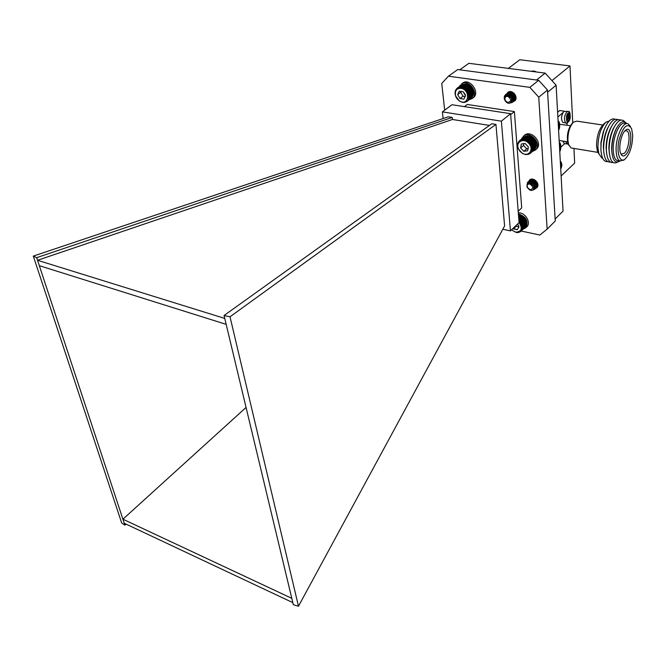 <?xml version="1.0" encoding="UTF-8"?>
<svg xmlns="http://www.w3.org/2000/svg" width="666" height="666" viewBox="0 0 666 666"><rect width="100%" height="100%" fill="white"/><g stroke="black" fill="none" stroke-linecap="round" stroke-linejoin="round"><path stroke-width="1" d="M536.513 80.003L459.748 69.822L468.872 63.312L545.163 73.11L536.513 80.003M545.163 73.11L556.118 85.223L547.618 92.224M556.118 85.223L563.045 211.105L555.128 219.006M561.113 175.966L574.658 163.087L573.95 148.418M551.956 80.619L569.996 65.934L572.727 122.794M508.358 68.382L519.796 59.757L569.996 65.934M567.782 111.397L563.869 111.43C561.113 115.776 560.797 119.464 562.92 122.494L563.419 122.569M570.063 116.875L569.205 117.632L568.964 120.429L567.981 121.295L567.698 119.089L566.624 119.905L566.525 117.915L567.723 116.092L567.632 114.344L568.614 113.486L568.906 115.701L569.963 114.893L570.063 116.875L568.839 116.692L568.789 115.684M569.205 117.632L567.981 117.449L567.657 118.515L568.881 118.698M567.981 117.449L568.839 116.692M568.906 115.701L567.882 115.468M566.583 119.006L567.49 119.147M567.932 120.271L568.964 120.429M567.682 119.081L567.657 118.515M564.21 111.18L559.656 110.514L557.608 112.279M567.141 125.183L567.032 122.952M560.922 147.094L564.643 143.698M562.928 112.621L557.867 117.016M558.316 125.133L559.24 124.326L559.357 126.324L558.424 127.148M558.374 126.174L559.357 126.324M559.49 146.562L560.414 145.729L560.522 147.694L559.598 148.535M559.548 147.527L560.522 147.694M602.68 125.025L576.947 121.137L573.534 122.069C569.78 126.182 567.898 132.234 567.89 140.218L568.597 144.522L571.053 147.935L572.26 148.135M605.61 122.444L603.346 124.409C598.967 129.079 596.703 136.239 596.553 145.879L597.41 151.315L599.025 154.179M573.418 122.178L572.344 123.135C567.965 128.638 566.491 135.364 567.915 143.315L568.922 145.388M602.63 158.2L601.848 157.959L598.909 153.854L597.902 147.469C598.093 136.114 600.757 127.689 605.894 122.194L609.265 120.979M600.965 150.757L600.932 142.532L603.329 131.668L605.094 127.547M616.45 128.363L616.466 128.43C620.337 121.462 623.742 119.88 626.706 123.66M570.362 125.683L559.723 124.309M607.658 161.597C603.696 162.054 601.44 157.967 600.89 149.334L601.107 143.123L603.871 130.611C607.484 121.379 611.271 117.607 615.217 119.306M603.929 153.305L603.354 147.203C603.471 140.359 604.861 134.074 607.517 128.347L608.791 126.041M610.372 162.054C606.426 162.521 604.179 158.433 603.637 149.783L603.612 148.327C603.754 140.559 605.327 133.416 608.341 126.915C611.646 120.538 614.851 118.14 617.956 119.714M606.693 153.871L606.102 147.852C606.202 140.851 607.617 134.44 610.356 128.605L611.604 126.357M613.103 162.512C609.157 162.995 606.917 158.899 606.393 150.233L606.368 149.009C606.485 141.059 608.1 133.774 611.197 127.148C614.477 120.887 617.648 118.548 620.704 120.121M609.465 154.437L608.857 148.501C608.94 141.35 610.389 134.798 613.195 128.863L614.427 126.673M617.648 162.104C612.737 164.743 609.906 160.939 609.157 150.683L609.132 149.684C609.232 141.558 610.872 134.124 614.06 127.381C618.081 120.038 621.686 118.215 624.875 121.92M612.146 154.562L611.621 149.142C611.688 141.841 613.161 135.173 616.05 129.129L617.016 127.389M619.971 161.03C615.242 163.844 612.504 160.323 611.779 150.466L611.763 149.733C611.829 141.95 613.403 134.84 616.475 128.396L616.05 129.129M618.572 160.772L617.032 160.514C614.751 159.266 613.486 155.744 613.236 149.967C612.603 137.054 620.146 120.546 625.232 123.443L626.664 123.66M624.075 159.898L619.888 160.997C617.615 159.74 616.358 156.227 616.117 150.441C615.501 137.512 623.043 120.971 628.105 123.876L630.461 126.523M632.7 135.531C632.342 146.453 629.753 154.346 624.916 159.216C619.688 163.395 616.233 152.364 619.08 139.835C623.326 125.982 627.522 122.294 631.659 128.779L632.7 135.531M625.715 154.712C632.558 148.46 632.509 124.018 625.557 130.228C621.403 133.25 618.331 147.128 620.512 153.014C621.719 156.235 623.451 156.81 625.715 154.712M620.704 153.538L621.453 154.146L624.392 153.222C629.145 148.951 630.86 131.96 626.623 130.777L624.758 131.002M562.678 141.042L564.485 143.673M502.822 229.237L510.439 230.886L519.072 222.61L510.597 113.678L451.964 104.728L442.399 111.88L443.131 118.54M36.68 257.659L37.546 260.289L452.447 119.48L452.231 117.432L36.68 257.659L33.3 256.102L121.637 522.877L124.875 525.208L124.234 523.243L292.824 602.63L293.323 604.703L298.476 606.243L230.011 316.783L224.042 315.517L292.824 602.63M33.3 256.102L448.301 116.808L452.231 117.432M230.011 316.783L495.945 124.409L504.603 225.949L298.476 606.243M226.157 324.35L39.327 265.676L37.546 260.289L224.742 318.423M39.327 265.676L122.902 519.205L291.8 598.343M246.07 407.442L122.902 519.205L124.234 523.243M126.074 524.117L124.875 525.208M224.042 315.517L491.816 123.751L495.945 124.409M452.447 119.48L489.468 125.433M510.439 230.886L501.381 121.17L442.399 111.88M501.381 121.17L510.597 113.678M510.672 114.627L514.393 111.588L467.274 104.47L464.427 106.627M514.393 111.588L521.703 207.909L518.181 211.222M444.68 110.173L441.758 83.466L448.418 76.19L457.758 69.555L538.686 80.295L547.485 90.027L555.253 221.012L547.144 229.129L539.835 235.031L521.237 231.044M448.418 76.19L529.853 87.354L538.752 97.203L547.144 229.129M528.746 181.343L529.595 180.028C533.233 176.257 540.842 184.299 536.879 187.72L535.522 188.495M506.834 93.69L507.842 92.399C512.037 88.695 519.139 97.669 514.635 100.982L513.103 101.715M538.686 80.295L529.853 87.354M547.485 90.027L538.752 97.203M530.536 181.776C527.797 182.143 526.639 183.774 527.064 186.663L527.48 184.474L530.003 183.425C535.722 184.266 534.557 192.757 529.478 189.818L526.981 187.188L527.48 182.459L530.536 181.776C534.923 183.55 536.28 186.08 534.598 189.36L532.484 190.135M527.913 182.143L528.321 181.676C531.834 178.022 539.202 185.298 535.655 188.37L533.649 189.144M528.937 181.227L529.395 180.702C532.9 177.048 540.259 184.307 536.713 187.387L536.088 187.829M529.994 180.253L531.168 179.212M537.687 186.472L533.849 186.73M537.92 185.215C534.573 184.723 532.775 182.709 532.525 179.146M537.82 184.099C535.606 183.391 534.207 181.818 533.624 179.395M537.112 182.284L535.347 180.32M527.48 182.459C531.06 178.979 538.228 186.214 534.731 189.244L534.64 189.319M528.413 181.593L528.463 181.552C531.967 177.897 539.335 185.173 535.789 188.253L535.697 188.328M529.478 180.619L529.528 180.578C533.033 176.923 540.384 184.182 536.846 187.263L536.754 187.346M530.544 179.645L531.043 179.246M530.144 189.768C533.766 188.611 533.649 186.688 529.82 183.999C527.505 183.949 526.698 185.123 527.414 187.529L530.144 189.768M529.453 183.408L533.15 185.348M528.912 183.117C533.183 182.259 534.965 183.791 534.249 187.695L534.115 187.82C534.831 183.916 533.05 182.384 528.779 183.233M530.486 181.768C534.615 181.602 536.222 183.25 535.306 186.705M531.576 180.769L531.568 180.786C535.672 180.619 537.279 182.268 536.363 185.722L535.347 186.214M531.759 184.049L531.285 182.451M531.285 181.951L531.36 181.477M532.617 179.812L533.866 179.479M537.828 184.132L537.279 184.865L537.795 183.974M536.771 185.14L534.898 185.015M534.473 184.807L532.775 182.992M532.584 182.542L532.717 179.753M537.57 183.25L537.037 183.083M536.613 182.875L534.856 181.002M534.665 180.561L534.473 179.762M530.577 181.785C534.615 181.86 536.155 183.541 535.173 186.83L535.306 186.713M531.643 180.802C535.68 180.886 537.212 182.567 536.23 185.847L535.364 186.305M531.493 183.899L531.152 182.434M531.168 181.918L531.26 181.493M532.708 179.82L534.182 179.62M536.729 185.223L535.006 185.231M534.59 185.056L532.525 182.85M532.367 182.417L532.634 179.795M536.938 184.407C534.373 183.858 533.183 182.243 533.374 179.537M537.628 183.4L537.137 183.292M536.721 183.117L534.615 180.869M534.457 180.436L534.323 179.687M560.639 167.432L561.754 165.717M560.672 167.974L561.679 166.458M560.697 168.423L561.521 167.183M560.714 168.756L561.28 167.874M560.722 168.981L560.955 168.531M560.564 166.067L561.896 164.818L560.273 160.722M560.606 166.791L561.929 165.559L561.746 164.96M561.679 164.252L560.522 165.334M561.788 164.077L560.522 165.26M561.013 161.855L560.364 162.454M561.055 162.129L560.381 162.754M561.346 162.579L560.422 163.445M561.33 162.829L560.431 163.669M561.605 163.328L560.472 164.385M561.546 163.536L560.481 164.527M518.964 221.303L519.996 221.811L519.838 222.486L520.529 222.452L520.312 223.11L521.003 223.127L520.737 223.759L521.42 223.826L521.103 224.442L522.044 225.283L521.628 225.832L522.252 226.015L521.794 226.532L522.385 226.748L526.448 222.81L525.491 219.905L523.501 217.299L520.82 215.468L518.473 214.96M522.385 226.748L521.878 227.223L522.435 227.464L521.836 228.546L522.319 228.838L521.195 231.085L525.274 227.014M521.578 230.602L525.657 226.407M521.894 230.061L525.957 225.774M522.435 227.464L526.498 223.526L526.331 222.927M522.144 229.47L526.173 225.1M522.319 228.838L526.307 224.392M511.48 229.878L515.559 232.143C521.62 231.826 522.785 228.596 519.055 222.452M512.928 228.496L517.274 229.72L518.956 226.823L517.673 223.942M515.85 225.691L516.175 226.232L513.403 228.896L517.274 229.72L518.956 226.823L517.649 223.984M516.175 226.232L518.956 226.823M520.745 231.518L518.448 232.542L516.358 232.526L511.446 229.912M522.419 228.163L526.481 224.226L526.356 223.668M521.794 226.532L526.24 222.228M522.252 226.015L526.323 222.086M521.628 225.832L526.082 221.537M522.044 225.283L526.115 221.353M521.403 225.133L525.849 220.837M521.769 224.542L525.84 220.621M521.103 224.442L525.557 220.146M521.42 223.826L525.491 219.905M520.737 223.759L525.191 219.48M521.003 223.127L525.083 219.206M520.312 223.11L524.775 218.823M520.529 222.452L524.608 218.531M519.838 222.486L524.3 218.207M519.996 221.811L524.084 217.899M519.305 221.895L523.776 217.615M519.413 221.212L523.501 217.299M518.956 221.137L523.201 217.074M518.906 220.554L522.877 216.758M518.881 220.138L522.594 216.583M518.831 219.505L522.219 216.267M518.797 219.156L521.953 216.15M518.747 218.49L521.536 215.834M518.731 218.207L521.287 215.767M518.672 217.516L520.82 215.468M518.656 217.307L520.604 215.451M518.598 216.6L520.096 215.176M518.589 216.467L519.913 215.21M518.531 215.742L519.372 214.951M518.531 215.684L519.222 215.026M521.586 138.944L523.26 136.713L523.759 137.104L523.318 136.305C529.936 129.912 542.54 144.197 535.414 150.008L532.475 151.432M524.217 135.548L524.367 135.406C530.985 129.021 543.573 143.282 536.446 149.092L535.414 150.008M522.211 137.604L522.693 137.995M518.389 213.836C526.307 216.791 528.804 221.42 525.874 227.714L523.251 229.096M518.306 212.837C525.074 212.196 531.526 222.702 526.864 226.74L525.874 227.714M466.991 101.382L464.535 102.422L462.387 102.339L459.507 101.107L457.059 98.801L455.76 96.603L454.986 93.431L455.427 90.493L456.993 88.303L459.44 87.229L459.69 87.729L460.148 87.171L460.364 87.712L461.605 87.296L461.763 87.912L462.346 87.479L462.462 88.128L463.078 87.754L463.836 88.786L464.51 88.52L464.493 89.219L465.193 89.011L465.126 89.719L465.834 89.569L465.717 90.276L466.983 90.842L466.766 91.533L467.923 92.299L467.599 92.949L468.29 93.073L467.915 93.698L468.598 93.864L468.173 94.455L468.822 94.672L468.464 95.979L469.055 96.27L468.498 96.737L469.055 97.053L468.464 97.461L468.981 97.81L468.173 98.834L468.598 99.209L466.991 101.382L471.52 97.885M467.49 100.941L472.036 97.311M467.923 100.424L472.469 96.687M468.29 99.842L472.818 96.021M468.598 99.209L473.093 95.313M468.822 98.535L473.326 95.138L473.285 94.564M468.981 97.81L473.476 94.414L473.393 93.789M469.055 97.053L473.559 93.665L473.11 90.493L471.511 87.479L469.047 85.165L466.142 83.949L461.605 87.296M465.959 84.091L465.409 83.849L460.864 87.188M465.193 84.008L460.148 87.171M464.435 84.016L459.44 87.229M463.694 84.116L458.774 87.379M462.962 84.307L458.133 87.612M462.254 84.59L457.542 87.92M461.571 84.965L456.993 88.303M460.88 88.312C456.36 88.387 454.628 90.959 455.686 96.029L459.09 100.641C468.623 107.484 471.303 89.852 460.88 88.312M459.24 91.2L457.667 94.589L459.99 98.543L463.894 99.117L465.492 95.737L465.184 94.43L463.161 91.766L459.24 91.2L457.667 94.589L459.99 98.543L463.894 99.117L465.492 95.737L463.161 91.766L459.24 91.2M461.255 91.217L460.747 92.308L463.061 96.245L465.276 96.57M460.747 92.308L457.667 94.589M463.061 96.245L459.99 98.543M466.441 101.765L466.941 101.39M468.498 96.737L473.426 93.032M469.055 96.27L473.559 92.882M468.464 95.979L473.393 92.283M468.981 95.471L473.484 92.091M468.356 95.221L473.285 91.525M468.822 94.672L473.335 91.292M468.173 94.455L473.101 90.759M468.598 93.864L473.11 90.493M467.915 93.698L472.852 90.002M468.29 93.073L472.81 89.702M467.599 92.949L472.535 89.261M467.923 92.299L472.435 88.928M467.216 92.233L472.152 88.545M467.482 91.558L472.003 88.187M466.766 91.533L471.711 87.854M466.983 90.842L471.511 87.479M466.267 90.884L471.212 87.204M466.433 90.176L470.962 86.821M465.717 90.276L470.671 86.605M465.834 89.569L470.363 86.205M465.126 89.719L470.079 86.047M465.193 89.011L469.721 85.656M464.493 89.219L469.455 85.556M464.51 88.52L469.047 85.165M463.836 88.786L468.797 85.123M463.802 88.095L468.34 84.748M463.161 88.42L468.115 84.757M463.078 87.754L467.615 84.407M462.462 88.128L467.424 84.465M462.346 87.479L466.883 84.141M461.763 87.912L466.724 84.257M456.51 88.761L456.959 88.428M509.049 94.222C506.143 94.256 504.703 95.796 504.728 98.834L505.502 96.628L508.316 95.862C514.743 97.777 510.839 106.726 506.01 101.823L505.069 100.649C503.762 98.143 503.987 96.104 505.735 94.53L509.049 94.222C513.261 96.495 514.318 99.234 512.229 102.431L509.815 103.088M506.002 94.381L506.443 93.964C510.489 90.368 517.382 98.543 513.353 101.532L511.205 102.206M507.076 93.556L507.575 93.073C511.621 89.485 518.506 97.652 514.468 100.633L513.836 101.032M508.208 92.666L509.632 91.65M515.592 99.742L511.838 100.017M516.033 97.644C513.386 96.761 511.946 94.838 511.721 91.866M515.8 96.22L513.011 92.491M505.735 94.53C509.915 91.467 516.258 99.467 512.362 102.323L512.271 102.389M506.535 93.881L506.585 93.848C510.631 90.26 517.524 98.435 513.486 101.423L513.394 101.49M507.675 92.999L507.717 92.957C511.763 89.377 518.648 97.536 514.61 100.524L514.518 100.591M508.799 92.108L509.473 91.675M507.484 102.422C511.471 101.69 511.663 99.692 508.05 96.437C505.178 96.229 504.287 97.644 505.369 100.683L507.484 102.422M507.65 95.771L510.905 97.619M506.943 95.479C511.471 94.897 513.153 96.637 511.988 100.699L511.846 100.816C513.02 96.753 511.338 95.013 506.801 95.596M508.849 94.156C513.061 94.505 514.477 96.387 513.111 99.8L512.97 99.917C514.385 96.687 513.045 94.78 508.966 94.189M509.973 93.273C514.177 93.606 515.601 95.488 514.227 98.909L513.369 99.317M509.382 96.279L509.257 94.922M511.105 92.383L512.604 92.249L512.629 93.007M515.983 97.094L515.209 98.127L515.942 96.836L515.476 96.737M514.685 98.368L513.178 98.343M512.678 98.135L510.497 95.346M510.397 94.805L511.446 91.933M514.976 97.577L511.613 94.447M511.513 93.906L511.713 92.241M515.917 96.678L515.434 96.578M514.935 96.379L512.72 93.548M515.317 95.022L514.052 93.315M510.089 93.307C514.169 93.889 515.501 95.796 514.085 99.018L514.227 98.909M511.23 92.416L512.995 92.474M514.951 97.694L511.43 94.347M511.355 93.814L511.605 92.258M514.976 96.57L512.495 92.233M515.476 95.355L513.777 93.065M531.302 71.237L530.802 71.262M532.067 71.104L531.202 71.32M532.842 71.062L531.709 71.379M533.624 71.112L532.334 71.462M536.48 71.995L533.832 70.954L533.066 71.553M535.123 71.437L534.698 71.761M535.339 71.345L534.79 71.778M530.286 153.363L528.488 154.354L525.582 154.562L522.56 153.48L519.938 151.299L518.156 148.385L517.574 146.029L517.898 143.065L519.43 140.792L521.903 139.594L522.893 140.018L523.368 139.469L523.609 140.043L524.134 139.535L524.333 140.151L524.908 139.685L525.066 140.326L526.44 140.226L526.515 140.917L527.181 140.609L527.214 141.317L527.905 141.067L527.88 141.783L528.596 141.592L529.112 142.89L529.836 142.807L529.653 143.515L530.86 144.214L530.569 144.888L531.277 144.972L530.927 145.621L531.626 145.746L531.227 146.362L531.893 146.537L531.443 147.119L532.201 148.135L531.659 148.626L532.234 148.918L531.651 149.359L532.184 149.675L531.568 150.066L531.851 151.099L530.286 153.363L534.515 149.592M530.777 152.889L535.023 148.976M531.21 152.347L535.439 148.327M531.568 151.748L535.78 147.636M531.851 151.099L536.03 146.903M532.059 150.408L536.272 146.695L536.197 146.145M532.184 149.675L536.396 145.962L536.272 145.355M532.234 148.918L536.446 145.205L535.847 142.049L534.074 139.127L531.435 136.938L528.388 135.881L524.134 139.535M528.213 136.031L527.63 135.814L523.368 139.469M527.43 135.989L526.889 135.831L522.627 139.485M526.648 136.039L521.903 139.594M523.767 137.129L519.43 140.792M525.89 136.172L521.22 139.777M525.149 136.405L520.571 140.035M528.679 143.29C523.368 137.221 514.918 142.466 518.756 149.326L521.878 152.872C528.471 157.709 534.623 149.201 528.679 143.29M525.133 143.506L521.287 144.039L520.629 147.935L523.792 151.315L527.639 150.807L528.313 146.903L525.133 143.506L521.287 144.039L520.629 147.935L523.792 151.315L527.639 150.807L528.313 146.903L525.133 143.506M523.851 143.473L523.518 145.438L526.673 148.801L528.271 148.585M523.518 145.438L520.629 147.935M526.673 148.801L523.792 151.315M524.442 136.721L519.971 140.376M518.947 141.267L519.405 140.876M529.736 153.771L530.186 153.371M531.659 148.626L536.272 144.572M532.201 148.135L536.413 144.422M531.593 147.877L536.205 143.823M532.084 147.336L536.305 143.631M531.443 147.119L536.055 143.073M531.893 146.537L536.113 142.84M531.227 146.362L535.839 142.316M531.626 145.746L535.847 142.049M530.927 145.621L535.547 141.575M531.277 144.972L535.506 141.275M530.569 144.888L535.189 140.851M530.86 144.214L535.089 140.526M530.144 144.189L534.765 140.151M530.377 143.49L534.615 139.802M529.653 143.515L534.282 139.485M529.836 142.807L534.074 139.127M529.112 142.89L533.741 138.861M529.237 142.174L533.474 138.495M528.521 142.308L533.15 138.287M528.596 141.592L532.833 137.912M527.88 141.783L532.525 137.762M527.905 141.067L532.151 137.396M527.214 141.317L531.851 137.296M527.181 140.609L531.435 136.938M526.515 140.917L531.16 136.905M526.44 140.226L530.685 136.555M525.799 140.584L530.444 136.58M525.674 139.918L529.928 136.255M525.066 140.326L529.72 136.322M524.908 139.685L529.162 136.022M524.333 140.151L528.987 136.147M461.613 84.932L461.421 83.974C468.34 78.247 479.553 93.456 472.177 98.551L469.222 99.7M459.532 86.447L460.106 85.373L460.506 85.731M461.521 84.815L460.106 85.373M461.421 83.974L462.537 83.158C469.463 77.431 480.661 92.624 473.285 97.719L472.177 98.551M566.808 111.863L568.273 111.463C569.63 110.772 570.279 113.029 570.213 118.232C568.24 122.686 566.783 124.251 565.85 122.944C563.736 119.905 564.052 116.217 566.808 111.863M566.308 123.019L562.92 122.494M568.098 113.295C570.421 109.823 570.953 120.754 568.506 121.478C566.175 125 565.617 114.019 568.098 113.295M568.706 115.226L567.665 115.068M558.158 122.353C559.865 123.501 560.006 126.024 558.574 129.92M559.34 143.831C561.022 144.905 561.163 147.377 559.748 151.249M567.34 144.147L565.592 141.517M566.575 118.923L567.623 119.081M558.091 121.112C559.473 120.429 560.564 127.106 558.599 130.295M559.274 142.582C560.547 141.858 561.771 148.135 559.773 151.607M571.053 147.935L598.06 152.414M567.915 143.315L568.597 144.522M597.41 151.315L598.909 153.854M601.848 157.959L602.572 158.083M559.157 140.468L567.549 141.833M600.932 142.532L601.107 143.123M603.329 131.668L603.871 130.611M603.354 147.203L603.612 148.327M607.517 128.347L608.341 126.915M606.102 147.852L606.368 149.009M610.356 128.605L611.197 127.148M608.857 148.501L609.132 149.684M613.195 128.863L614.06 127.381M611.621 149.142L611.763 149.733M617.032 160.514L619.888 160.997M624.916 159.216L623.584 160.306M625.715 130.661L626.623 130.777M568.306 144.006L563.977 143.59M527.414 187.529L526.981 187.188M524.367 135.406L523.318 136.305"/></g></svg>

